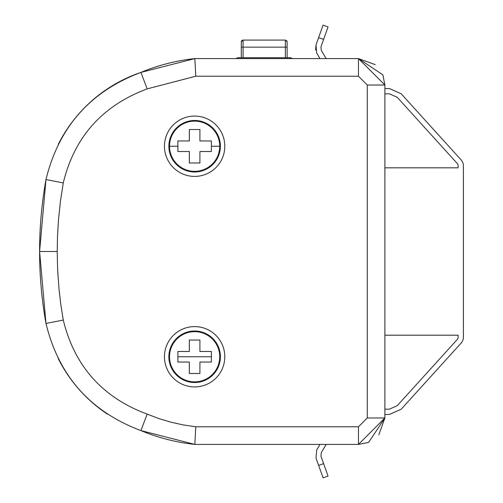 <?xml version="1.0" encoding="UTF-8"?>
<svg xmlns="http://www.w3.org/2000/svg" width="503" height="503" viewBox="0 0 503 503"><rect width="100%" height="100%" fill="white"/><g stroke="black" fill="none" stroke-linecap="round" stroke-linejoin="round"><path stroke-width="0.75" d="M323.605 463.628L318.632 465.407L315.991 458.026L316.72 449.921L315.991 458.026L323.077 477.85L328.05 476.071L320.971 456.252L321.298 452.568L320.971 456.252L323.605 463.628L320.971 456.252L321.298 452.568L326.164 444.407L358.463 444.407L194.837 444.407L195.793 426.789L183.312 424.941L170.995 422.193L158.904 418.571L147.159 414.107L140.934 430.599A192.907 192.907 0 0 0 194.837 444.407L140.934 430.599C90.358 411.573 58.706 375.854 45.974 323.442L63.265 320.078L60.819 304.529L59.002 288.885L57.644 270.048L57.204 251.5L57.524 235.762L58.474 220.044L60.448 201.257L63.265 182.922L45.974 179.558A408.719 408.719 0 0 0 45.974 323.442L39.592 251.5L45.974 179.558C58.776 127.064 90.433 91.345 140.934 72.401A144.462 144.462 0 0 0 58.285 144.33M168.87 356.765A25.76 25.76 0 0 0 194.63 382.519A25.76 25.76 0 0 0 220.389 356.765A25.76 25.76 0 0 0 194.63 331.005A25.76 25.76 0 0 0 168.87 356.765L169.524 356.765M194.63 386.926A30.161 30.161 0 0 1 164.462 356.765A30.161 30.161 0 0 1 194.63 326.598A30.161 30.161 0 0 1 224.791 356.765A30.161 30.161 0 0 1 194.63 386.926M164.462 146.235A30.161 30.161 0 0 1 194.63 116.074A30.161 30.161 0 0 1 224.791 146.235A30.161 30.161 0 0 1 194.63 176.402A30.161 30.161 0 0 1 164.462 146.235M220.389 146.235A25.76 25.76 0 0 0 194.63 120.481A25.76 25.76 0 0 0 168.87 146.235A25.76 25.76 0 0 0 194.63 171.995A25.76 25.76 0 0 0 220.389 146.235M194.63 331.659A25.106 25.106 0 0 1 219.729 356.765A25.106 25.106 0 0 1 194.63 381.865A25.106 25.106 0 0 1 169.524 356.765A25.106 25.106 0 0 1 194.63 331.659M219.729 146.235A25.106 25.106 0 0 1 194.63 171.341A25.106 25.106 0 0 1 169.524 146.235A25.106 25.106 0 0 1 194.63 121.135A25.106 25.106 0 0 1 219.729 146.235L211.367 146.235L211.367 151.522L199.911 151.522L199.911 162.972L189.342 162.972L189.342 151.522L177.892 151.522L177.892 140.953L189.342 140.953L189.342 129.504L199.911 129.504L199.911 140.953L211.367 140.953L211.367 146.235M58.254 358.62A144.462 144.462 0 0 0 107.435 414.139M303.919 444.407L320.015 444.407L316.72 449.921L315.991 458.026L318.632 465.407M326.164 444.407L358.463 444.407L368.536 442.414L358.463 444.407L334.709 444.407M378.853 434.787L384.889 417.98L368.674 442.357M375.269 64.623L358.463 58.593L384.889 85.02L382.89 74.934L384.889 85.02L384.889 417.98L358.463 444.407L358.463 426.789L195.793 426.789M140.934 72.401L147.159 88.893L195.793 76.211L194.837 58.593A192.907 192.907 0 0 0 140.934 72.401L194.837 58.593L358.463 58.593L382.833 74.809M194.837 444.407L320.015 444.407M147.159 414.107C102.581 397.59 74.614 366.247 63.265 320.078M195.793 76.211L358.463 76.211L367.272 85.02L367.272 417.98L358.463 426.789M63.265 182.922C74.413 136.967 102.373 105.624 147.159 88.893M236.02 58.593L237.781 57.713L236.913 58.593M292.394 58.593L290.633 57.713L237.781 57.713M287.112 57.713L285.352 57.713L285.352 47.144L241.308 47.144L241.308 41.856A1.76 1.76 180 0 1 243.068 40.095L285.352 40.095L285.352 47.144L287.112 47.144L287.112 57.713L287.112 41.856L285.352 40.095L287.112 41.774M241.817 40.611L243.068 40.095L243.068 57.713L241.308 57.713L241.308 47.144M286.993 41.221L286.591 40.605M199.911 340.028L199.911 351.478L211.367 351.478L211.367 362.047L199.911 362.047L199.911 373.496L189.342 373.496L189.342 362.047L177.892 362.047L177.892 351.478L189.342 351.478L189.342 340.028L199.911 340.028M199.911 162.972L189.342 162.972M189.342 129.504L199.911 129.504M384.889 414.459L389.404 414.459L401.149 409.253L410.335 399.124L401.149 409.253L389.404 414.459L384.889 414.459L389.404 414.459L401.149 409.253L410.335 399.124L401.149 409.253L389.404 414.459L384.889 414.459L389.404 414.459L401.149 409.253L461.125 343.09A8.809 8.809 0 0 0 463.408 337.18L463.408 165.82A8.809 8.809 0 0 0 461.125 159.91L401.149 93.747L389.404 88.541L384.889 88.541L389.404 88.541L401.149 93.747L410.335 103.876L401.149 93.747L389.404 88.541L401.149 93.747L410.335 103.876L401.149 93.747L389.404 88.541L384.889 88.541M457.214 163.456A3.521 3.521 0 0 1 458.126 165.82L458.126 167.82L458.126 165.82A3.521 3.521 0 0 0 457.214 163.456A3.521 3.521 0 0 1 458.126 165.82A3.521 3.521 0 0 0 457.214 163.456L397.232 97.299L389.404 93.828L384.889 93.828L389.404 93.828L397.232 97.299L406.418 107.428L397.232 97.299L389.404 93.828L384.889 93.828M458.126 335.18L384.889 335.18L458.126 335.18L458.126 337.18A3.521 3.521 0 0 1 457.214 339.544L397.232 405.701L389.404 409.172L384.889 409.172L389.404 409.172L397.232 405.701L406.418 395.572L397.232 405.701L389.404 409.172L384.889 409.172L389.404 409.172L397.232 405.701L406.418 395.572L397.232 405.701L389.404 409.172L397.232 405.701L406.418 395.572M326.164 58.593L321.298 50.432L320.971 46.748L328.05 26.929L323.077 25.15L315.991 44.974L315.601 50.061L315.991 44.974L318.632 37.593L315.991 44.974L316.72 53.079L320.015 58.593M458.126 167.82L384.889 167.82M458.126 337.18A3.521 3.521 0 0 1 457.214 339.544A3.521 3.521 0 0 0 458.126 337.18M323.605 39.372L320.971 46.748L321.298 50.432L320.971 46.748L323.605 39.372L318.632 37.593M461.125 343.09L422.759 385.417M463.408 337.18L463.408 165.82M461.125 159.91L422.759 117.583M39.592 251.5L57.204 251.5M367.272 417.98L384.889 417.98M384.889 85.02L367.272 85.02M358.463 58.593L358.463 76.211M219.729 356.765L220.389 356.765M243.068 40.095L241.308 41.856M177.892 146.235L169.524 146.235M177.892 356.765L211.367 356.765"/></g></svg>
